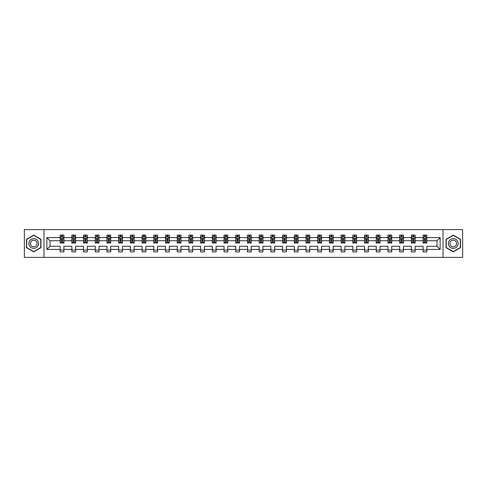 <?xml version="1.0" encoding="UTF-8"?>
<svg xmlns="http://www.w3.org/2000/svg" width="487" height="487" viewBox="0 0 487 487"><rect width="100%" height="100%" fill="white"/><g stroke="black" fill="none" stroke-linecap="round" stroke-linejoin="round"><path stroke-width="0.73" d="M443.024 229.614L24.35 229.614L24.35 257.386L462.65 257.386L462.65 229.614L443.024 229.614L443.024 257.386M426.849 249.429L426.849 246.276L436.985 246.276L440.132 249.429L426.849 249.429L426.849 251.943L423.1 251.943L423.1 249.429L415.143 249.429L415.143 251.943L411.387 251.943L411.387 249.429L403.437 249.429L403.437 251.943L399.681 251.943L399.681 249.429L391.725 249.429L391.725 251.943L387.975 251.943L387.975 249.429L380.018 249.429L380.018 251.943L376.268 251.943L376.268 249.429L368.312 249.429L368.312 251.943L364.556 251.943L364.556 249.429L356.6 249.429L356.6 251.943L352.85 251.943L352.85 249.429L344.893 249.429L344.893 251.943L341.144 251.943L341.144 249.429L333.187 249.429L333.187 251.943L329.431 251.943L329.431 249.429L321.481 249.429L321.481 251.943L317.725 251.943L317.725 249.429L309.769 249.429L309.769 251.943L306.019 251.943L306.019 249.429L298.062 249.429L298.062 251.943L294.312 251.943L294.312 249.429L286.356 249.429L286.356 251.943L282.6 251.943L282.6 249.429L274.644 249.429L274.644 251.943L270.894 251.943L270.894 249.429L262.937 249.429L262.937 251.943L259.187 251.943L259.187 249.429L251.231 249.429L251.231 251.943L247.475 251.943L247.475 249.429L239.525 249.429L239.525 251.943L235.769 251.943L235.769 249.429L227.813 249.429L227.813 251.943L224.063 251.943L224.063 249.429L216.106 249.429L216.106 251.943L212.356 251.943L212.356 249.429L204.4 249.429L204.4 251.943L200.644 251.943L200.644 249.429L192.688 249.429L192.688 251.943L188.938 251.943L188.938 249.429L180.981 249.429L180.981 251.943L177.231 251.943L177.231 249.429L169.275 249.429L169.275 251.943L165.519 251.943L165.519 249.429L157.569 249.429L157.569 251.943L153.813 251.943L153.813 249.429L145.857 249.429L145.857 251.943L142.107 251.943L142.107 249.429L134.15 249.429L134.15 251.943L130.4 251.943L130.4 249.429L122.444 249.429L122.444 251.943L118.688 251.943L118.688 249.429L110.732 249.429L110.732 251.943L106.982 251.943L106.982 249.429L99.025 249.429L99.025 251.943L95.275 251.943L95.275 249.429L87.319 249.429L87.319 251.943L83.563 251.943L83.563 249.429L75.613 249.429L75.613 251.943L71.857 251.943L71.857 249.429L63.9 249.429L63.9 251.943L60.151 251.943L60.151 249.429L46.868 249.429L46.868 237.571L60.151 237.571L60.151 235.057L63.9 235.057L63.9 237.571L71.857 237.571L71.857 235.057L75.613 235.057L75.613 237.571L83.563 237.571L83.563 235.057L87.319 235.057L87.319 237.571L95.275 237.571L95.275 235.057L99.025 235.057L99.025 237.571L106.982 237.571L106.982 235.057L110.732 235.057L110.732 237.571L118.688 237.571L118.688 235.057L122.444 235.057L122.444 237.571L130.4 237.571L130.4 235.057L134.15 235.057L134.15 237.571L142.107 237.571L142.107 235.057L145.857 235.057L145.857 237.571L153.813 237.571L153.813 235.057L157.569 235.057L157.569 237.571L165.519 237.571L165.519 235.057L169.275 235.057L169.275 237.571L177.231 237.571L177.231 235.057L180.981 235.057L180.981 237.571L188.938 237.571L188.938 235.057L192.688 235.057L192.688 237.571L200.644 237.571L200.644 235.057L204.4 235.057L204.4 237.571L212.356 237.571L212.356 235.057L216.106 235.057L216.106 237.571L224.063 237.571L224.063 235.057L227.813 235.057L227.813 237.571L235.769 237.571L235.769 235.057L239.525 235.057L239.525 237.571L247.475 237.571L247.475 235.057L251.231 235.057L251.231 237.571L259.187 237.571L259.187 235.057L262.937 235.057L262.937 237.571L270.894 237.571L270.894 235.057L274.644 235.057L274.644 237.571L282.6 237.571L282.6 235.057L286.356 235.057L286.356 237.571L294.312 237.571L294.312 235.057L298.062 235.057L298.062 237.571L306.019 237.571L306.019 235.057L309.769 235.057L309.769 237.571L317.725 237.571L317.725 235.057L321.481 235.057L321.481 237.571L329.431 237.571L329.431 235.057L333.187 235.057L333.187 237.571L341.144 237.571L341.144 235.057L344.893 235.057L344.893 237.571L352.85 237.571L352.85 235.057L356.6 235.057L356.6 237.571L364.556 237.571L364.556 235.057L368.312 235.057L368.312 237.571L376.268 237.571L376.268 235.057L380.018 235.057L380.018 237.571L387.975 237.571L387.975 235.057L391.725 235.057L391.725 237.571L399.681 237.571L399.681 235.057L403.437 235.057L403.437 237.571L411.387 237.571L411.387 235.057L415.143 235.057L415.143 237.571L423.1 237.571L423.1 235.057L426.849 235.057L426.849 237.571L440.132 237.571L440.132 249.429M43.976 257.386L43.976 229.614M423.1 237.571L423.1 240.724L415.143 240.724L415.143 237.571M415.143 249.429L415.143 246.276L423.1 246.276L423.1 249.429M411.387 237.571L411.387 240.724L403.437 240.724L403.437 237.571M403.437 249.429L403.437 246.276L411.387 246.276L411.387 249.429M399.681 237.571L399.681 240.724L391.725 240.724L391.725 237.571M391.725 249.429L391.725 246.276L399.681 246.276L399.681 249.429M387.975 237.571L387.975 240.724L380.018 240.724L380.018 237.571M380.018 249.429L380.018 246.276L387.975 246.276L387.975 249.429M376.268 237.571L376.268 240.724L368.312 240.724L368.312 237.571M368.312 249.429L368.312 246.276L376.268 246.276L376.268 249.429M364.556 237.571L364.556 240.724L356.6 240.724L356.6 237.571M356.6 249.429L356.6 246.276L364.556 246.276L364.556 249.429M352.85 237.571L352.85 240.724L344.893 240.724L344.893 237.571M344.893 249.429L344.893 246.276L352.85 246.276L352.85 249.429M341.144 237.571L341.144 240.724L333.187 240.724L333.187 237.571M333.187 249.429L333.187 246.276L341.144 246.276L341.144 249.429M329.431 237.571L329.431 240.724L321.481 240.724L321.481 237.571M321.481 249.429L321.481 246.276L329.431 246.276L329.431 249.429M317.725 237.571L317.725 240.724L309.769 240.724L309.769 237.571M309.769 249.429L309.769 246.276L317.725 246.276L317.725 249.429M306.019 237.571L306.019 240.724L298.062 240.724L298.062 237.571M298.062 249.429L298.062 246.276L306.019 246.276L306.019 249.429M294.312 237.571L294.312 240.724L286.356 240.724L286.356 237.571M286.356 249.429L286.356 246.276L294.312 246.276L294.312 249.429M282.6 237.571L282.6 240.724L274.644 240.724L274.644 237.571M274.644 249.429L274.644 246.276L282.6 246.276L282.6 249.429M270.894 237.571L270.894 240.724L262.937 240.724L262.937 237.571M262.937 249.429L262.937 246.276L270.894 246.276L270.894 249.429M259.187 237.571L259.187 240.724L251.231 240.724L251.231 237.571M251.231 249.429L251.231 246.276L259.187 246.276L259.187 249.429M247.475 237.571L247.475 240.724L239.525 240.724L239.525 237.571M239.525 249.429L239.525 246.276L247.475 246.276L247.475 249.429M235.769 237.571L235.769 240.724L227.813 240.724L227.813 237.571M227.813 249.429L227.813 246.276L235.769 246.276L235.769 249.429M224.063 237.571L224.063 240.724L216.106 240.724L216.106 237.571M216.106 249.429L216.106 246.276L224.063 246.276L224.063 249.429M212.356 237.571L212.356 240.724L204.4 240.724L204.4 237.571M204.4 249.429L204.4 246.276L212.356 246.276L212.356 249.429M200.644 237.571L200.644 240.724L192.688 240.724L192.688 237.571M192.688 249.429L192.688 246.276L200.644 246.276L200.644 249.429M188.938 237.571L188.938 240.724L180.981 240.724L180.981 237.571M180.981 249.429L180.981 246.276L188.938 246.276L188.938 249.429M177.231 237.571L177.231 240.724L169.275 240.724L169.275 237.571M169.275 249.429L169.275 246.276L177.231 246.276L177.231 249.429M165.519 237.571L165.519 240.724L157.569 240.724L157.569 237.571M157.569 249.429L157.569 246.276L165.519 246.276L165.519 249.429M153.813 237.571L153.813 240.724L145.857 240.724L145.857 237.571M145.857 249.429L145.857 246.276L153.813 246.276L153.813 249.429M142.107 237.571L142.107 240.724L134.15 240.724L134.15 237.571M134.15 249.429L134.15 246.276L142.107 246.276L142.107 249.429M130.4 237.571L130.4 240.724L122.444 240.724L122.444 237.571M122.444 249.429L122.444 246.276L130.4 246.276L130.4 249.429M118.688 237.571L118.688 240.724L110.732 240.724L110.732 237.571M110.732 249.429L110.732 246.276L118.688 246.276L118.688 249.429M106.982 237.571L106.982 240.724L99.025 240.724L99.025 237.571M99.025 249.429L99.025 246.276L106.982 246.276L106.982 249.429M95.275 237.571L95.275 240.724L87.319 240.724L87.319 237.571M87.319 249.429L87.319 246.276L95.275 246.276L95.275 249.429M83.563 237.571L83.563 240.724L75.613 240.724L75.613 237.571M75.613 249.429L75.613 246.276L83.563 246.276L83.563 249.429M71.857 237.571L71.857 240.724L63.9 240.724L63.9 237.571M63.9 249.429L63.9 246.276L71.857 246.276L71.857 249.429M60.151 237.571L60.151 240.724L50.015 240.724L50.015 246.276L60.151 246.276L60.151 249.429M46.868 237.571L50.015 240.724M436.985 246.276L436.985 240.724L426.849 240.724L426.849 237.571M424.524 236.932L425.425 236.932M412.818 236.932L413.719 236.932M401.105 236.932L402.006 236.932M389.399 236.932L390.3 236.932M377.693 236.932L378.594 236.932M365.987 236.932L366.881 236.932M354.274 236.932L355.175 236.932M342.568 236.932L343.469 236.932M330.862 236.932L331.763 236.932M319.149 236.932L320.05 236.932M307.443 236.932L308.344 236.932M295.737 236.932L296.638 236.932M284.031 236.932L284.925 236.932M272.318 236.932L273.219 236.932M260.612 236.932L261.513 236.932M248.906 236.932L249.807 236.932M237.193 236.932L238.094 236.932M225.487 236.932L226.388 236.932M213.781 236.932L214.682 236.932M202.075 236.932L202.969 236.932M190.362 236.932L191.263 236.932M178.656 236.932L179.557 236.932M166.95 236.932L167.851 236.932M155.237 236.932L156.138 236.932M143.531 236.932L144.432 236.932M131.825 236.932L132.726 236.932M120.119 236.932L121.013 236.932M108.406 236.932L109.307 236.932M96.7 236.932L97.601 236.932M84.994 236.932L85.895 236.932M73.281 236.932L74.182 236.932M61.575 236.932L62.476 236.932M60.151 250.068L63.9 250.068M71.857 250.068L75.613 250.068M83.563 250.068L87.319 250.068M95.275 250.068L99.025 250.068M106.982 250.068L110.732 250.068M118.688 250.068L122.444 250.068M130.4 250.068L134.15 250.068M142.107 250.068L145.857 250.068M153.813 250.068L157.569 250.068M165.519 250.068L169.275 250.068M177.231 250.068L180.981 250.068M188.938 250.068L192.688 250.068M200.644 250.068L204.4 250.068M212.356 250.068L216.106 250.068M224.063 250.068L227.813 250.068M235.769 250.068L239.525 250.068M247.475 250.068L251.231 250.068M259.187 250.068L262.937 250.068M270.894 250.068L274.644 250.068M282.6 250.068L286.356 250.068M294.312 250.068L298.062 250.068M306.019 250.068L309.769 250.068M317.725 250.068L321.481 250.068M329.431 250.068L333.187 250.068M341.144 250.068L344.893 250.068M352.85 250.068L356.6 250.068M364.556 250.068L368.312 250.068M376.268 250.068L380.018 250.068M387.975 250.068L391.725 250.068M399.681 250.068L403.437 250.068M411.387 250.068L415.143 250.068M423.1 250.068L426.849 250.068M50.015 246.276L46.868 249.429M440.132 237.571L436.985 240.724M40.975 239.318L33.731 235.136L26.487 239.318L26.487 247.682L33.731 251.864L40.975 247.682L40.975 239.318M446.025 239.318L446.025 247.682L453.269 251.864L460.513 247.682L460.513 239.318L453.269 235.136L446.025 239.318M62.476 236.031L61.575 236.031M60.857 237.059L60.151 237.059L60.151 235.057L61.575 235.057L61.575 236.968M60.151 242.106L60.151 243.05L61.575 243.05L61.575 242.106L60.151 242.106L60.151 240.724M63.9 240.724L63.9 243.05L62.476 243.05L62.476 239.032L61.575 239.032L61.575 242.106M63.194 237.059L63.9 237.059L63.9 235.057L62.476 235.057L62.476 236.968M63.9 238.472L63.152 236.968L60.899 236.968L60.151 238.472M74.182 236.031L73.281 236.031M72.563 237.059L71.857 237.059L71.857 235.057L73.281 235.057L73.281 236.968M71.857 242.106L71.857 243.05L73.281 243.05L73.281 242.106L71.857 242.106L71.857 240.724M75.613 240.724L75.613 243.05L74.182 243.05L74.182 239.032L73.281 239.032L73.281 242.106M74.907 237.059L75.613 237.059L75.613 235.057L74.182 235.057L74.182 236.968M75.613 238.472L74.858 236.968L72.606 236.968L71.857 238.472M85.895 236.031L84.994 236.031M84.269 237.059L83.563 237.059L83.563 235.057L84.994 235.057L84.994 236.968M83.563 242.106L83.563 243.05L84.994 243.05L84.994 242.106L83.563 242.106L83.563 240.724M87.319 240.724L87.319 243.05L85.895 243.05L85.895 239.032L84.994 239.032L84.994 242.106M86.613 237.059L87.319 237.059L87.319 235.057L85.895 235.057L85.895 236.968M87.319 238.472L86.57 236.968L84.318 236.968L83.563 238.472M29.506 241.059A4.876 4.876 0 0 0 31.29 247.725A4.876 4.876 0 0 0 37.956 245.941A4.876 4.876 0 0 0 36.172 239.275A4.876 4.876 0 0 0 29.506 241.059M30.839 241.832A3.342 3.342 0 0 0 32.063 246.392A3.342 3.342 0 0 0 36.622 245.168A3.342 3.342 0 0 0 35.399 240.608A3.342 3.342 0 0 0 30.839 241.832M40.75 239.446L40.75 247.554L33.731 251.602L26.712 247.554L26.712 239.446L33.731 235.398L40.75 239.446M449.044 241.059A4.876 4.876 0 0 0 450.828 247.725A4.876 4.876 0 0 0 457.494 245.941A4.876 4.876 0 0 0 455.71 239.275A4.876 4.876 0 0 0 449.044 241.059M450.378 241.832A3.342 3.342 0 0 0 451.601 246.392A3.342 3.342 0 0 0 456.161 245.168A3.342 3.342 0 0 0 454.937 240.608A3.342 3.342 0 0 0 450.378 241.832M460.288 239.446L460.288 247.554L453.269 251.602L446.25 247.554L446.25 239.446L453.269 235.398L460.288 239.446M97.601 236.031L96.7 236.031M95.982 237.059L95.275 237.059L95.275 235.057L96.7 235.057L96.7 236.968M95.275 242.106L95.275 243.05L96.7 243.05L96.7 242.106L95.275 242.106L95.275 240.724M99.025 240.724L99.025 243.05L97.601 243.05L97.601 239.032L96.7 239.032L96.7 242.106M98.319 237.059L99.025 237.059L99.025 235.057L97.601 235.057L97.601 236.968M99.025 238.472L98.277 236.968L96.024 236.968L95.275 238.472M109.307 236.031L108.406 236.031M107.688 237.059L106.982 237.059L106.982 235.057L108.406 235.057L108.406 236.968M106.982 242.106L106.982 243.05L108.406 243.05L108.406 242.106L106.982 242.106L106.982 240.724M110.732 240.724L110.732 243.05L109.307 243.05L109.307 239.032L108.406 239.032L108.406 242.106M110.032 237.059L110.732 237.059L110.732 235.057L109.307 235.057L109.307 236.968M110.732 238.472L109.983 236.968L107.73 236.968L106.982 238.472M121.013 236.031L120.119 236.031M119.394 237.059L118.688 237.059L118.688 235.057L120.119 235.057L120.119 236.968M118.688 242.106L118.688 243.05L120.119 243.05L120.119 242.106L118.688 242.106L118.688 240.724M122.444 240.724L122.444 243.05L121.013 243.05L121.013 239.032L120.119 239.032L120.119 242.106M121.738 237.059L122.444 237.059L122.444 235.057L121.013 235.057L121.013 236.968M122.444 238.472L121.689 236.968L119.443 236.968L118.688 238.472M132.726 236.031L131.825 236.031M131.1 237.059L130.4 237.059L130.4 235.057L131.825 235.057L131.825 236.968M130.4 242.106L130.4 243.05L131.825 243.05L131.825 242.106L130.4 242.106L130.4 240.724M134.15 240.724L134.15 243.05L132.726 243.05L132.726 239.032L131.825 239.032L131.825 242.106M133.444 237.059L134.15 237.059L134.15 235.057L132.726 235.057L132.726 236.968M134.15 238.472L133.401 236.968L131.149 236.968L130.4 238.472M144.432 236.031L143.531 236.031M142.813 237.059L142.107 237.059L142.107 235.057L143.531 235.057L143.531 236.968M142.107 242.106L142.107 243.05L143.531 243.05L143.531 242.106L142.107 242.106L142.107 240.724M145.857 240.724L145.857 243.05L144.432 243.05L144.432 239.032L143.531 239.032L143.531 242.106M145.15 237.059L145.857 237.059L145.857 235.057L144.432 235.057L144.432 236.968M145.857 238.472L145.108 236.968L142.855 236.968L142.107 238.472M156.138 236.031L155.237 236.031M154.519 237.059L153.813 237.059L153.813 235.057L155.237 235.057L155.237 236.968M153.813 242.106L153.813 243.05L155.237 243.05L155.237 242.106L153.813 242.106L153.813 240.724M157.569 240.724L157.569 243.05L156.138 243.05L156.138 239.032L155.237 239.032L155.237 242.106M156.863 237.059L157.569 237.059L157.569 235.057L156.138 235.057L156.138 236.968M157.569 238.472L156.814 236.968L154.562 236.968L153.813 238.472M167.851 236.031L166.95 236.031M166.225 237.059L165.519 237.059L165.519 235.057L166.95 235.057L166.95 236.968M165.519 242.106L165.519 243.05L166.95 243.05L166.95 242.106L165.519 242.106L165.519 240.724M169.275 240.724L169.275 243.05L167.851 243.05L167.851 239.032L166.95 239.032L166.95 242.106M168.569 237.059L169.275 237.059L169.275 235.057L167.851 235.057L167.851 236.968M169.275 238.472L168.526 236.968L166.274 236.968L165.519 238.472M179.557 236.031L178.656 236.031M177.938 237.059L177.231 237.059L177.231 235.057L178.656 235.057L178.656 236.968M177.231 242.106L177.231 243.05L178.656 243.05L178.656 242.106L177.231 242.106L177.231 240.724M180.981 240.724L180.981 243.05L179.557 243.05L179.557 239.032L178.656 239.032L178.656 242.106M180.275 237.059L180.981 237.059L180.981 235.057L179.557 235.057L179.557 236.968M180.981 238.472L180.233 236.968L177.98 236.968L177.231 238.472M191.263 236.031L190.362 236.031M189.644 237.059L188.938 237.059L188.938 235.057L190.362 235.057L190.362 236.968M188.938 242.106L188.938 243.05L190.362 243.05L190.362 242.106L188.938 242.106L188.938 240.724M192.688 240.724L192.688 243.05L191.263 243.05L191.263 239.032L190.362 239.032L190.362 242.106M191.988 237.059L192.688 237.059L192.688 235.057L191.263 235.057L191.263 236.968M192.688 238.472L191.939 236.968L189.687 236.968L188.938 238.472M202.969 236.031L202.075 236.031M201.35 237.059L200.644 237.059L200.644 235.057L202.075 235.057L202.075 236.968M200.644 242.106L200.644 243.05L202.075 243.05L202.075 242.106L200.644 242.106L200.644 240.724M204.4 240.724L204.4 243.05L202.969 243.05L202.969 239.032L202.075 239.032L202.075 242.106M203.694 237.059L204.4 237.059L204.4 235.057L202.969 235.057L202.969 236.968M204.4 238.472L203.645 236.968L201.399 236.968L200.644 238.472M214.682 236.031L213.781 236.031M213.056 237.059L212.356 237.059L212.356 235.057L213.781 235.057L213.781 236.968M212.356 242.106L212.356 243.05L213.781 243.05L213.781 242.106L212.356 242.106L212.356 240.724M216.106 240.724L216.106 243.05L214.682 243.05L214.682 239.032L213.781 239.032L213.781 242.106M215.4 237.059L216.106 237.059L216.106 235.057L214.682 235.057L214.682 236.968M216.106 238.472L215.357 236.968L213.105 236.968L212.356 238.472M226.388 236.031L225.487 236.031M224.769 237.059L224.063 237.059L224.063 235.057L225.487 235.057L225.487 236.968M224.063 242.106L224.063 243.05L225.487 243.05L225.487 242.106L224.063 242.106L224.063 240.724M227.813 240.724L227.813 243.05L226.388 243.05L226.388 239.032L225.487 239.032L225.487 242.106M227.106 237.059L227.813 237.059L227.813 235.057L226.388 235.057L226.388 236.968M227.813 238.472L227.064 236.968L224.811 236.968L224.063 238.472M238.094 236.031L237.193 236.031M236.475 237.059L235.769 237.059L235.769 235.057L237.193 235.057L237.193 236.968M235.769 242.106L235.769 243.05L237.193 243.05L237.193 242.106L235.769 242.106L235.769 240.724M239.525 240.724L239.525 243.05L238.094 243.05L238.094 239.032L237.193 239.032L237.193 242.106M238.819 237.059L239.525 237.059L239.525 235.057L238.094 235.057L238.094 236.968M239.525 238.472L238.77 236.968L236.518 236.968L235.769 238.472M249.807 236.031L248.906 236.031M248.181 237.059L247.475 237.059L247.475 235.057L248.906 235.057L248.906 236.968M247.475 242.106L247.475 243.05L248.906 243.05L248.906 242.106L247.475 242.106L247.475 240.724M251.231 240.724L251.231 243.05L249.807 243.05L249.807 239.032L248.906 239.032L248.906 242.106M250.525 237.059L251.231 237.059L251.231 235.057L249.807 235.057L249.807 236.968M251.231 238.472L250.482 236.968L248.23 236.968L247.475 238.472M261.513 236.031L260.612 236.031M259.894 237.059L259.187 237.059L259.187 235.057L260.612 235.057L260.612 236.968M259.187 242.106L259.187 243.05L260.612 243.05L260.612 242.106L259.187 242.106L259.187 240.724M262.937 240.724L262.937 243.05L261.513 243.05L261.513 239.032L260.612 239.032L260.612 242.106M262.231 237.059L262.937 237.059L262.937 235.057L261.513 235.057L261.513 236.968M262.937 238.472L262.189 236.968L259.936 236.968L259.187 238.472M273.219 236.031L272.318 236.031M271.6 237.059L270.894 237.059L270.894 235.057L272.318 235.057L272.318 236.968M270.894 242.106L270.894 243.05L272.318 243.05L272.318 242.106L270.894 242.106L270.894 240.724M274.644 240.724L274.644 243.05L273.219 243.05L273.219 239.032L272.318 239.032L272.318 242.106M273.944 237.059L274.644 237.059L274.644 235.057L273.219 235.057L273.219 236.968M274.644 238.472L273.895 236.968L271.643 236.968L270.894 238.472M284.925 236.031L284.031 236.031M283.306 237.059L282.6 237.059L282.6 235.057L284.031 235.057L284.031 236.968M282.6 242.106L282.6 243.05L284.031 243.05L284.031 242.106L282.6 242.106L282.6 240.724M286.356 240.724L286.356 243.05L284.925 243.05L284.925 239.032L284.031 239.032L284.031 242.106M285.65 237.059L286.356 237.059L286.356 235.057L284.925 235.057L284.925 236.968M286.356 238.472L285.601 236.968L283.355 236.968L282.6 238.472M296.638 236.031L295.737 236.031M295.012 237.059L294.312 237.059L294.312 235.057L295.737 235.057L295.737 236.968M294.312 242.106L294.312 243.05L295.737 243.05L295.737 242.106L294.312 242.106L294.312 240.724M298.062 240.724L298.062 243.05L296.638 243.05L296.638 239.032L295.737 239.032L295.737 242.106M297.356 237.059L298.062 237.059L298.062 235.057L296.638 235.057L296.638 236.968M298.062 238.472L297.313 236.968L295.061 236.968L294.312 238.472M308.344 236.031L307.443 236.031M306.725 237.059L306.019 237.059L306.019 235.057L307.443 235.057L307.443 236.968M306.019 242.106L306.019 243.05L307.443 243.05L307.443 242.106L306.019 242.106L306.019 240.724M309.769 240.724L309.769 243.05L308.344 243.05L308.344 239.032L307.443 239.032L307.443 242.106M309.062 237.059L309.769 237.059L309.769 235.057L308.344 235.057L308.344 236.968M309.769 238.472L309.02 236.968L306.767 236.968L306.019 238.472M320.05 236.031L319.149 236.031M318.431 237.059L317.725 237.059L317.725 235.057L319.149 235.057L319.149 236.968M317.725 242.106L317.725 243.05L319.149 243.05L319.149 242.106L317.725 242.106L317.725 240.724M321.481 240.724L321.481 243.05L320.05 243.05L320.05 239.032L319.149 239.032L319.149 242.106M320.775 237.059L321.481 237.059L321.481 235.057L320.05 235.057L320.05 236.968M321.481 238.472L320.726 236.968L318.474 236.968L317.725 238.472M331.763 236.031L330.862 236.031M330.137 237.059L329.431 237.059L329.431 235.057L330.862 235.057L330.862 236.968M329.431 242.106L329.431 243.05L330.862 243.05L330.862 242.106L329.431 242.106L329.431 240.724M333.187 240.724L333.187 243.05L331.763 243.05L331.763 239.032L330.862 239.032L330.862 242.106M332.481 237.059L333.187 237.059L333.187 235.057L331.763 235.057L331.763 236.968M333.187 238.472L332.438 236.968L330.186 236.968L329.431 238.472M343.469 236.031L342.568 236.031M341.85 237.059L341.144 237.059L341.144 235.057L342.568 235.057L342.568 236.968M341.144 242.106L341.144 243.05L342.568 243.05L342.568 242.106L341.144 242.106L341.144 240.724M344.893 240.724L344.893 243.05L343.469 243.05L343.469 239.032L342.568 239.032L342.568 242.106M344.187 237.059L344.893 237.059L344.893 235.057L343.469 235.057L343.469 236.968M344.893 238.472L344.145 236.968L341.892 236.968L341.144 238.472M355.175 236.031L354.274 236.031M353.556 237.059L352.85 237.059L352.85 235.057L354.274 235.057L354.274 236.968M352.85 242.106L352.85 243.05L354.274 243.05L354.274 242.106L352.85 242.106L352.85 240.724M356.6 240.724L356.6 243.05L355.175 243.05L355.175 239.032L354.274 239.032L354.274 242.106M355.9 237.059L356.6 237.059L356.6 235.057L355.175 235.057L355.175 236.968M356.6 238.472L355.851 236.968L353.599 236.968L352.85 238.472M366.881 236.031L365.987 236.031M365.262 237.059L364.556 237.059L364.556 235.057L365.987 235.057L365.987 236.968M364.556 242.106L364.556 243.05L365.987 243.05L365.987 242.106L364.556 242.106L364.556 240.724M368.312 240.724L368.312 243.05L366.881 243.05L366.881 239.032L365.987 239.032L365.987 242.106M367.606 237.059L368.312 237.059L368.312 235.057L366.881 235.057L366.881 236.968M368.312 238.472L367.557 236.968L365.311 236.968L364.556 238.472M378.594 236.031L377.693 236.031M376.968 237.059L376.268 237.059L376.268 235.057L377.693 235.057L377.693 236.968M376.268 242.106L376.268 243.05L377.693 243.05L377.693 242.106L376.268 242.106L376.268 240.724M380.018 240.724L380.018 243.05L378.594 243.05L378.594 239.032L377.693 239.032L377.693 242.106M379.312 237.059L380.018 237.059L380.018 235.057L378.594 235.057L378.594 236.968M380.018 238.472L379.27 236.968L377.017 236.968L376.268 238.472M390.3 236.031L389.399 236.031M388.681 237.059L387.975 237.059L387.975 235.057L389.399 235.057L389.399 236.968M387.975 242.106L387.975 243.05L389.399 243.05L389.399 242.106L387.975 242.106L387.975 240.724M391.725 240.724L391.725 243.05L390.3 243.05L390.3 239.032L389.399 239.032L389.399 242.106M391.018 237.059L391.725 237.059L391.725 235.057L390.3 235.057L390.3 236.968M391.725 238.472L390.976 236.968L388.723 236.968L387.975 238.472M402.006 236.031L401.105 236.031M400.387 237.059L399.681 237.059L399.681 235.057L401.105 235.057L401.105 236.968M399.681 242.106L399.681 243.05L401.105 243.05L401.105 242.106L399.681 242.106L399.681 240.724M403.437 240.724L403.437 243.05L402.006 243.05L402.006 239.032L401.105 239.032L401.105 242.106M402.731 237.059L403.437 237.059L403.437 235.057L402.006 235.057L402.006 236.968M403.437 238.472L402.682 236.968L400.43 236.968L399.681 238.472M413.719 236.031L412.818 236.031M412.093 237.059L411.387 237.059L411.387 235.057L412.818 235.057L412.818 236.968M411.387 242.106L411.387 243.05L412.818 243.05L412.818 242.106L411.387 242.106L411.387 240.724M415.143 240.724L415.143 243.05L413.719 243.05L413.719 239.032L412.818 239.032L412.818 242.106M414.437 237.059L415.143 237.059L415.143 235.057L413.719 235.057L413.719 236.968M415.143 238.472L414.394 236.968L412.142 236.968L411.387 238.472M425.425 236.031L424.524 236.031M423.806 237.059L423.1 237.059L423.1 235.057L424.524 235.057L424.524 236.968M423.1 242.106L423.1 243.05L424.524 243.05L424.524 242.106L423.1 242.106L423.1 240.724M426.849 240.724L426.849 243.05L425.425 243.05L425.425 239.032L424.524 239.032L424.524 242.106M426.143 237.059L426.849 237.059L426.849 235.057L425.425 235.057L425.425 236.968M426.849 238.472L426.101 236.968L423.848 236.968L423.1 238.472M63.882 238.435L60.169 238.435M63.9 242.106L62.476 242.106M61.575 240.097L60.151 240.097M63.9 240.097L62.476 240.097M62.476 236.512L61.575 236.512M75.588 238.435L71.875 238.435M75.613 242.106L74.182 242.106M73.281 240.097L71.857 240.097M75.613 240.097L74.182 240.097M74.182 236.512L73.281 236.512M87.301 238.435L83.581 238.435M87.319 242.106L85.895 242.106M84.994 240.097L83.563 240.097M87.319 240.097L85.895 240.097M85.895 236.512L84.994 236.512M99.007 238.435L95.294 238.435M99.025 242.106L97.601 242.106M96.7 240.097L95.275 240.097M99.025 240.097L97.601 240.097M97.601 236.512L96.7 236.512M110.713 238.435L107 238.435M110.732 242.106L109.307 242.106M108.406 240.097L106.982 240.097M110.732 240.097L109.307 240.097M109.307 236.512L108.406 236.512M122.426 238.435L118.706 238.435M122.444 242.106L121.013 242.106M120.119 240.097L118.688 240.097M122.444 240.097L121.013 240.097M121.013 236.512L120.119 236.512M134.132 238.435L130.419 238.435M134.15 242.106L132.726 242.106M131.825 240.097L130.4 240.097M134.15 240.097L132.726 240.097M132.726 236.512L131.825 236.512M145.838 238.435L142.125 238.435M145.857 242.106L144.432 242.106M143.531 240.097L142.107 240.097M145.857 240.097L144.432 240.097M144.432 236.512L143.531 236.512M157.544 238.435L153.831 238.435M157.569 242.106L156.138 242.106M155.237 240.097L153.813 240.097M157.569 240.097L156.138 240.097M156.138 236.512L155.237 236.512M169.257 238.435L165.537 238.435M169.275 242.106L167.851 242.106M166.95 240.097L165.519 240.097M169.275 240.097L167.851 240.097M167.851 236.512L166.95 236.512M180.963 238.435L177.25 238.435M180.981 242.106L179.557 242.106M178.656 240.097L177.231 240.097M180.981 240.097L179.557 240.097M179.557 236.512L178.656 236.512M192.669 238.435L188.956 238.435M192.688 242.106L191.263 242.106M190.362 240.097L188.938 240.097M192.688 240.097L191.263 240.097M191.263 236.512L190.362 236.512M204.382 238.435L200.662 238.435M204.4 242.106L202.969 242.106M202.075 240.097L200.644 240.097M204.4 240.097L202.969 240.097M202.969 236.512L202.075 236.512M216.088 238.435L212.375 238.435M216.106 242.106L214.682 242.106M213.781 240.097L212.356 240.097M216.106 240.097L214.682 240.097M214.682 236.512L213.781 236.512M227.794 238.435L224.081 238.435M227.813 242.106L226.388 242.106M225.487 240.097L224.063 240.097M227.813 240.097L226.388 240.097M226.388 236.512L225.487 236.512M239.501 238.435L235.787 238.435M239.525 242.106L238.094 242.106M237.193 240.097L235.769 240.097M239.525 240.097L238.094 240.097M238.094 236.512L237.193 236.512M251.213 238.435L247.499 238.435M251.231 242.106L249.807 242.106M248.906 240.097L247.475 240.097M251.231 240.097L249.807 240.097M249.807 236.512L248.906 236.512M262.919 238.435L259.206 238.435M262.937 242.106L261.513 242.106M260.612 240.097L259.187 240.097M262.937 240.097L261.513 240.097M261.513 236.512L260.612 236.512M274.625 238.435L270.912 238.435M274.644 242.106L273.219 242.106M272.318 240.097L270.894 240.097M274.644 240.097L273.219 240.097M273.219 236.512L272.318 236.512M286.338 238.435L282.618 238.435M286.356 242.106L284.925 242.106M284.031 240.097L282.6 240.097M286.356 240.097L284.925 240.097M284.925 236.512L284.031 236.512M298.044 238.435L294.331 238.435M298.062 242.106L296.638 242.106M295.737 240.097L294.312 240.097M298.062 240.097L296.638 240.097M296.638 236.512L295.737 236.512M309.75 238.435L306.037 238.435M309.769 242.106L308.344 242.106M307.443 240.097L306.019 240.097M309.769 240.097L308.344 240.097M308.344 236.512L307.443 236.512M321.463 238.435L317.743 238.435M321.481 242.106L320.05 242.106M319.149 240.097L317.725 240.097M321.481 240.097L320.05 240.097M320.05 236.512L319.149 236.512M333.169 238.435L329.456 238.435M333.187 242.106L331.763 242.106M330.862 240.097L329.431 240.097M333.187 240.097L331.763 240.097M331.763 236.512L330.862 236.512M344.875 238.435L341.162 238.435M344.893 242.106L343.469 242.106M342.568 240.097L341.144 240.097M344.893 240.097L343.469 240.097M343.469 236.512L342.568 236.512M356.581 238.435L352.868 238.435M356.6 242.106L355.175 242.106M354.274 240.097L352.85 240.097M356.6 240.097L355.175 240.097M355.175 236.512L354.274 236.512M368.294 238.435L364.574 238.435M368.312 242.106L366.881 242.106M365.987 240.097L364.556 240.097M368.312 240.097L366.881 240.097M366.881 236.512L365.987 236.512M380 238.435L376.287 238.435M380.018 242.106L378.594 242.106M377.693 240.097L376.268 240.097M380.018 240.097L378.594 240.097M378.594 236.512L377.693 236.512M391.706 238.435L387.993 238.435M391.725 242.106L390.3 242.106M389.399 240.097L387.975 240.097M391.725 240.097L390.3 240.097M390.3 236.512L389.399 236.512M403.419 238.435L399.699 238.435M403.437 242.106L402.006 242.106M401.105 240.097L399.681 240.097M403.437 240.097L402.006 240.097M402.006 236.512L401.105 236.512M415.125 238.435L411.412 238.435M415.143 242.106L413.719 242.106M412.818 240.097L411.387 240.097M415.143 240.097L413.719 240.097M413.719 236.512L412.818 236.512M426.831 238.435L423.118 238.435M426.849 242.106L425.425 242.106M424.524 240.097L423.1 240.097M426.849 240.097L425.425 240.097M425.425 236.512L424.524 236.512"/></g></svg>
